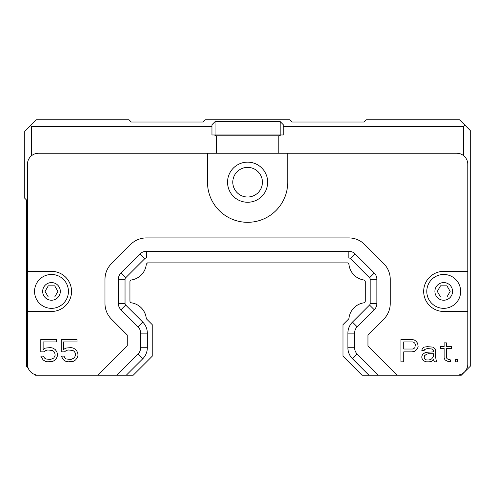 <?xml version="1.0" encoding="UTF-8"?>
<svg xmlns="http://www.w3.org/2000/svg" width="495" height="495" viewBox="0 0 495 495"><rect width="100%" height="100%" fill="white"/><g stroke="black" fill="none" stroke-linecap="round" stroke-linejoin="round"><path stroke-width="0.74" d="M51.492 274.465A16.935 16.935 0 0 0 36.828 299.871A16.935 16.935 0 0 0 66.163 299.871A16.935 16.935 0 0 0 51.492 274.465M48.275 285.832L54.71 285.832L57.927 291.406L54.71 296.975L48.275 296.975L45.057 291.406L48.275 285.832M262.424 182.203A14.813 14.813 0 0 1 240.205 195.03A14.813 14.813 0 0 1 240.205 169.37A14.813 14.813 0 0 1 262.424 182.203M278.815 153.227L278.815 135.847L216.408 135.847L216.408 153.227M278.815 135.847L281.042 134.956M283.27 124.703L283.27 134.956L215.071 134.956L215.071 121.584L280.151 121.584L283.27 124.703M215.071 134.956L211.953 134.956L211.953 124.703L215.071 121.584M214.18 134.956L216.408 135.847L214.18 134.956M280.151 121.584L280.151 134.956M34.786 374.536L35.448 375.198L38.567 375.198A11.144 11.144 0 0 1 27.423 364.054L27.423 164.371A11.144 11.144 0 0 1 38.567 153.227L456.656 153.227A11.144 11.144 0 0 1 467.8 164.371L467.8 364.054A11.144 11.144 0 0 1 456.656 375.198L461.334 375.198L470.25 366.288L470.25 130.501L464.904 125.148L463.561 126.485L463.561 155.628M463.561 126.485L283.27 126.485M211.953 126.485L31.439 126.485L31.439 155.814M31.439 126.485L30.541 125.594L36.339 119.802L129.047 119.802L131.28 122.03L203.037 122.03L205.27 119.802L289.952 119.802L292.186 122.03L363.943 122.03L366.176 119.802L459.552 119.802L464.904 125.148M28.085 367.841L26.532 366.288L26.532 200.029L24.75 198.248L24.75 131.392L30.541 125.594M147.51 262.876L347.713 262.876L348.461 263.625L347.713 262.876L147.51 262.876L146.761 263.625A1.782 1.782 0 0 0 146.26 264.608A17.628 17.628 0 0 1 131.392 279.984A1.782 1.782 0 0 0 129.944 281.735L129.944 301.071A1.782 1.782 0 0 0 131.392 302.822A17.628 17.628 0 0 1 146.26 318.198A1.782 1.782 0 0 0 146.761 319.182L152.225 324.646L152.225 356.221L133.248 375.198L38.567 375.198M456.656 375.198L361.975 375.198L342.998 356.221L342.998 324.646L348.461 319.182A1.782 1.782 0 0 0 348.963 318.198A17.628 17.628 0 0 1 363.831 302.822A1.782 1.782 0 0 0 365.285 301.071L365.285 281.735A1.782 1.782 0 0 0 363.831 279.984A17.628 17.628 0 0 1 348.963 264.608A1.782 1.782 0 0 0 348.461 263.625M267.671 182.203A20.06 20.06 0 0 1 237.581 199.572A20.06 20.06 0 0 1 237.581 164.829A20.06 20.06 0 0 1 267.671 182.203M467.8 311.46L443.73 311.46A20.06 20.06 0 0 1 423.671 291.406A20.06 20.06 0 0 1 443.73 271.347L467.8 271.347M287.725 153.227L287.725 182.203A40.114 40.114 0 0 1 247.611 222.317A40.114 40.114 0 0 1 207.498 182.203L207.498 153.227M27.423 271.347L51.492 271.347A20.06 20.06 0 0 1 71.552 291.406A20.06 20.06 0 0 1 51.492 311.46L27.423 311.46M97.948 375.198L127.265 345.881L127.265 334.985L111.505 319.226A22.287 22.287 0 0 1 104.977 303.472L104.977 279.335A22.287 22.287 0 0 1 111.505 263.581L130.643 244.443A22.287 22.287 0 0 1 146.402 237.916L348.82 237.916A22.287 22.287 0 0 1 364.58 244.443L383.718 263.581A22.287 22.287 0 0 1 390.246 279.335L390.246 303.472A22.287 22.287 0 0 1 383.718 319.226L367.958 334.985L367.958 345.881L397.275 375.198M352.465 322.109A18511.144 1.702 45 0 0 357.198 326.836A8.916 8.916 0 0 0 354.587 333.141L354.587 347.725A8.916 8.916 0 0 0 357.198 354.03A8.916 8.916 0 0 1 354.587 347.725L347.898 347.725L347.898 333.141A15.605 15.605 0 0 1 352.465 322.109L369.53 305.044A2.228 2.228 0 0 0 370.186 303.472L370.186 279.335A2.228 2.228 0 0 0 369.53 277.763L350.398 258.625A2.228 2.228 0 0 0 348.82 257.975L146.402 257.975A2.228 2.228 0 0 0 144.825 258.625L125.693 277.763A2.228 2.228 0 0 0 125.037 279.335L125.037 303.472A2.228 2.228 0 0 0 125.693 305.044L142.758 322.109A15.605 15.605 0 0 1 147.324 333.141L147.324 347.725A15.605 15.605 0 0 1 142.758 358.757A18608.201 1.621 -135 0 0 138.025 354.03A8.916 8.916 0 0 0 140.636 347.725L140.636 333.141A8.916 8.916 0 0 0 138.025 326.836L120.966 309.771A8.916 8.916 0 0 1 118.355 303.472L118.355 279.335A8.916 8.916 0 0 1 120.966 273.036L140.097 253.898A8.916 8.916 0 0 1 146.402 251.287L348.82 251.287A8.916 8.916 0 0 1 355.125 253.898L374.257 273.036A8.916 8.916 0 0 1 376.868 279.335L376.868 303.472A8.916 8.916 0 0 1 374.257 309.771L357.198 326.836A8.916 8.916 0 0 0 354.587 333.141A18537.156 2.444 180 0 0 347.898 333.141M147.324 347.725L140.636 347.725A8.916 8.916 0 0 1 138.025 354.03L116.857 375.198M126.312 375.198L142.758 358.757M378.366 375.198L357.198 354.03A18735.83 2.395 135 0 0 352.465 358.757L368.911 375.198M455.264 359.457L457.584 359.457L457.584 361.826L455.264 361.826L455.264 359.457M448.297 359.457L446.905 358.51L446.44 357.087L446.44 348.548L451.545 348.548L451.545 346.655L446.44 346.655L446.44 342.862L444.12 342.862L444.12 346.655L440.408 346.655L440.408 348.548L444.12 348.548L444.12 358.034L445.048 359.933L447.833 361.356L450.617 361.826L450.617 359.933L448.297 359.457M436.225 360.403L435.761 358.034L435.761 350.448L435.297 349.025L434.369 348.078L432.976 347.131L427.408 346.655L424.153 347.131L422.297 348.548L421.833 350.448L424.153 350.448L424.617 349.501L427.408 348.548L432.048 349.025L432.976 349.501L433.441 350.448L433.441 351.871L425.545 352.347L422.761 354.241L421.833 356.14L421.833 357.563L422.297 359.457L423.689 360.88L426.473 361.826L429.264 361.826L431.584 361.356L432.976 360.403L433.441 359.457L434.369 361.826L436.689 361.826L436.225 360.403M417.656 343.338L416.264 341.439L414.402 340.015L412.081 339.539L400.938 339.539L400.938 361.826L403.728 361.826L403.728 351.871L412.081 351.871L414.402 351.394L416.264 349.971L417.656 348.078L418.12 346.655L417.656 343.338M66.33 350.448L68.192 349.971L72.833 350.448L74.225 351.394L75.153 352.817L75.617 355.187L74.225 358.034L70.977 359.457L66.33 358.98L64.938 358.034L64.01 356.14L61.225 356.14L63.546 359.933L65.866 361.356L68.192 361.826L73.297 361.356L75.617 359.933L77.01 358.034L77.938 355.664L77.938 353.764L77.01 351.394L75.617 349.501L73.297 348.078L70.977 347.601L65.866 348.078L63.546 349.501L63.546 341.915L77.01 341.915L77.01 339.539L61.225 339.539L61.225 351.871L64.474 351.871L66.33 350.448M45.905 350.448L47.761 349.971L52.402 350.448L53.794 351.394L54.722 352.817L55.186 355.187L53.794 358.034L50.546 359.457L45.905 358.98L44.513 358.034L43.585 356.14L40.794 356.14L43.115 359.933L45.441 361.356L47.761 361.826L52.866 361.356L55.186 359.933L56.585 358.034L57.513 355.664L57.513 353.764L56.585 351.394L55.186 349.501L52.866 348.078L50.546 347.601L45.441 348.078L43.115 349.501L43.115 341.915L56.585 341.915L56.585 339.539L40.794 339.539L40.794 351.871L44.049 351.871L45.905 350.448M147.324 333.141A18010.105 3.347 180 0 0 140.636 333.141A8.916 8.916 0 0 0 138.025 326.836A18019.33 2.698 -45 0 0 142.758 322.109M352.465 358.757A15.605 15.605 0 0 1 347.898 347.725M426.473 354.241L428.336 353.764L433.441 353.764L433.441 356.61L431.584 358.98L429.264 359.933L426.473 359.933L424.617 358.98L424.153 358.034L424.617 355.664L426.473 354.241M414.872 347.601L413.938 348.548L412.545 349.025L403.728 349.025L403.728 341.915L412.545 341.915L413.938 342.385L414.872 343.338L415.336 344.755L414.872 347.601M443.73 274.465A16.935 16.935 0 0 0 429.06 299.871A16.935 16.935 0 0 0 458.395 299.871A16.935 16.935 0 0 0 443.73 274.465M440.513 285.832L446.948 285.832L450.165 291.406L446.948 296.975L440.513 296.975L437.295 291.406L440.513 285.832M51.492 282.577A8.823 8.823 0 0 1 59.134 295.818A8.823 8.823 0 0 1 43.851 295.818A8.823 8.823 0 0 1 51.492 282.577M118.355 303.472L125.037 303.472M125.037 279.335L118.355 279.335M125.693 305.044L120.966 309.771M374.257 309.771L369.53 305.044M376.868 279.335L370.186 279.335M370.186 303.472L376.868 303.472M355.125 253.898L350.398 258.625M369.53 277.763L374.257 273.036M146.402 251.287L146.402 257.975M348.82 257.975L348.82 251.287M120.966 273.036L125.693 277.763M144.825 258.625L140.097 253.898M443.73 282.577A8.823 8.823 0 0 1 451.372 295.818A8.823 8.823 0 0 1 436.089 295.818A8.823 8.823 0 0 1 443.73 282.577"/></g></svg>
